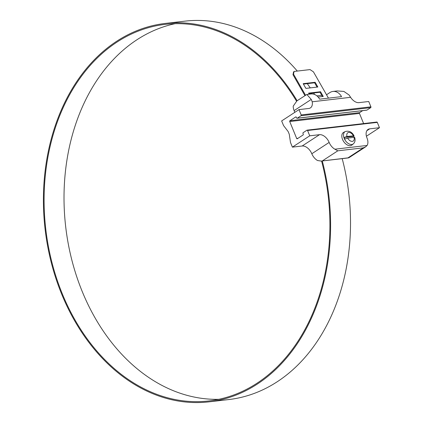 <?xml version="1.0" encoding="UTF-8"?>
<svg xmlns="http://www.w3.org/2000/svg" width="423" height="423" viewBox="0 0 423 423"><rect width="100%" height="100%" fill="white"/><g stroke="black" fill="none" stroke-linecap="round" stroke-linejoin="round"><path stroke-width="0.63" d="M366.418 136.227L379.473 127.709L369.713 128.841A9.401 5.822 -123.1 0 0 368.047 129.433A9.401 5.822 -123.1 0 0 367.005 138.025A9.401 5.822 -123.1 0 1 367.106 145.449L365.662 146.818L363.304 147.854L337.803 150.821L334.879 149.197A9.401 5.822 -123.1 0 1 329.152 142.424A9.401 5.822 -123.1 0 0 319.508 134.683L309.747 135.815L307.563 130.496A0.608 0.455 -96.6 0 0 306.939 130.21L303.154 132.679A0.608 0.455 -96.6 0 0 302.979 133.488L303.254 134.17A0.608 0.455 -96.6 0 1 303.08 134.974L297.3 138.749A0.608 0.455 -96.6 0 1 296.676 138.464L289.734 121.538A0.608 0.455 -96.6 0 1 289.908 120.735L295.693 116.96A0.608 0.455 -96.6 0 1 296.317 117.245L296.597 117.927A0.608 0.455 -96.6 0 0 297.216 118.213L301.007 115.738A0.608 0.455 -96.6 0 0 301.181 114.934L298.998 109.61L308.758 108.473A9.401 5.822 -123.1 0 0 310.429 107.886A9.401 5.822 -123.1 0 0 312.206 101.784L311.259 99.426L306.828 94.472L296.893 100.891L293.213 106.147A9.401 5.822 56.9 0 0 294.117 110.615A9.401 5.822 56.9 0 1 294.709 112.412M306.828 94.472L311.064 93.98A12.13 9.1 -96.6 0 1 319.635 99.167L341.551 96.618A12.13 9.1 -96.6 0 0 332.98 91.431A12.13 9.1 -96.6 0 0 329.903 92.563L326.524 94.768M332.98 91.431L337.216 90.94L343.851 91.41L349.112 95.027L350.593 97.316A9.401 5.822 -123.1 0 0 358.963 102.636L368.729 101.504L370.913 106.823A0.608 0.455 -96.6 0 1 370.738 107.632L366.947 110.102A0.608 0.455 -96.6 0 1 366.794 110.16L297.062 118.271M365.662 146.818L348.933 157.737L347.955 157.874L363.304 147.854M329.152 142.424L311.809 153.745A9.401 5.822 56.9 0 0 317.53 160.518L321.184 161.084L347.955 157.874M351.925 145.015A7.582 4.695 -123.1 0 1 343.587 141.425A7.582 4.695 -123.1 0 1 343.661 132.346L345.3 131.521A7.376 4.568 -123.1 0 0 345.231 140.357A7.376 4.568 -123.1 0 0 353.342 143.846L351.925 145.015M379.473 127.709L377.295 122.384A0.608 0.455 -96.6 0 0 376.671 122.099M363.627 123.579L359.465 113.427A0.608 0.455 -96.6 0 1 359.64 112.624L362.68 110.636M309.747 135.815L292.399 147.135L302.159 146.004A9.401 5.822 56.9 0 1 311.809 153.745M292.399 147.135L290.527 142.577A0.608 0.455 -96.6 0 1 290.479 142.398L289.295 134.392A0.608 0.455 -96.6 0 0 289.247 134.213L288.195 131.643A0.608 0.455 -96.6 0 0 288.105 131.49L283.611 125.647A0.608 0.455 -96.6 0 1 283.521 125.488L281.649 120.93L298.998 109.61M346.971 136.46L354.04 135.825L353.744 136.317L344.216 137.422L346.971 136.46A4.96 3.072 -123.1 0 1 348.679 132.441A4.96 3.072 -123.1 0 1 353.379 135.714M347.648 138.099L354.051 137.353A4.96 3.072 -123.1 0 1 352.343 141.372A4.96 3.072 -123.1 0 1 347.648 138.099L344.888 139.061A7.307 4.526 56.9 0 1 344.216 137.422M316.927 95.889L321.766 95.328M353.342 143.846C355.019 142.329 355.473 140.209 354.717 137.486L354.051 137.353M309.202 94.197L308.589 93.123L320.544 91.733L323.246 96.465L318.133 97.057M320.544 91.733L320.005 92.251L322.463 96.555M308.832 93.546L320.005 92.251M315.146 82.273L317.842 87.006L305.892 88.396L303.191 83.664L315.146 82.273L314.606 82.786L317.065 87.096M303.434 84.087L314.606 82.786M328.454 98.141L313.443 71.852L310.033 69.594L294.096 71.45L293.557 71.963L292.986 74.686L304.946 95.635M294.096 71.45L293.525 74.168L292.986 74.686M314.617 94.488A190.466 142.874 -96.6 0 0 313.66 92.986M310.271 87.884A190.466 142.874 -96.6 0 0 307.272 83.643M297.316 71.075A190.466 142.874 -96.6 0 0 184.925 21.15L165.002 23.466A190.466 142.874 -96.6 0 0 45.092 229.16A190.466 142.874 -96.6 0 0 209.01 401.85A190.466 142.874 -96.6 0 0 322.273 160.957M209.01 401.85L228.928 399.534A190.466 142.874 -96.6 0 0 342.196 158.641M297.12 100.743A190.466 142.874 -96.6 0 0 165.002 23.466M296.518 101.145A189.557 142.186 -96.6 0 0 165.107 24.37A189.557 142.186 -96.6 0 0 45.769 229.086A189.557 142.186 -96.6 0 0 208.904 400.946A189.557 142.186 -96.6 0 0 321.58 161.036M175.122 23.683A189.557 142.186 -96.6 0 0 65.692 226.765A189.557 142.186 -96.6 0 0 218.807 399.317M305.549 95.238L293.525 74.168M354.199 137.343A7.307 4.526 56.9 0 0 354.12 137.131A7.307 4.526 56.9 0 0 353.744 136.317M311.259 99.426L294.117 110.615M312.206 101.784L350.593 97.316M369.713 128.841L366.836 130.723M334.879 149.197L367.106 145.449M307.563 130.496L377.295 122.384M296.676 138.464L297.966 138.31M289.734 121.538L359.465 113.427M289.908 120.735L359.64 112.624M295.693 116.96L296.01 116.922M297.216 118.213L366.947 110.102M301.007 115.738L370.738 107.632M301.181 114.934L370.913 106.823M337.803 150.821L322.453 160.84M319.508 134.683L302.159 146.004M348.446 157.911L321.184 161.084M376.824 122.041L307.093 130.152M354.04 135.825C351.957 131.965 349.044 130.527 345.3 131.521"/></g></svg>
